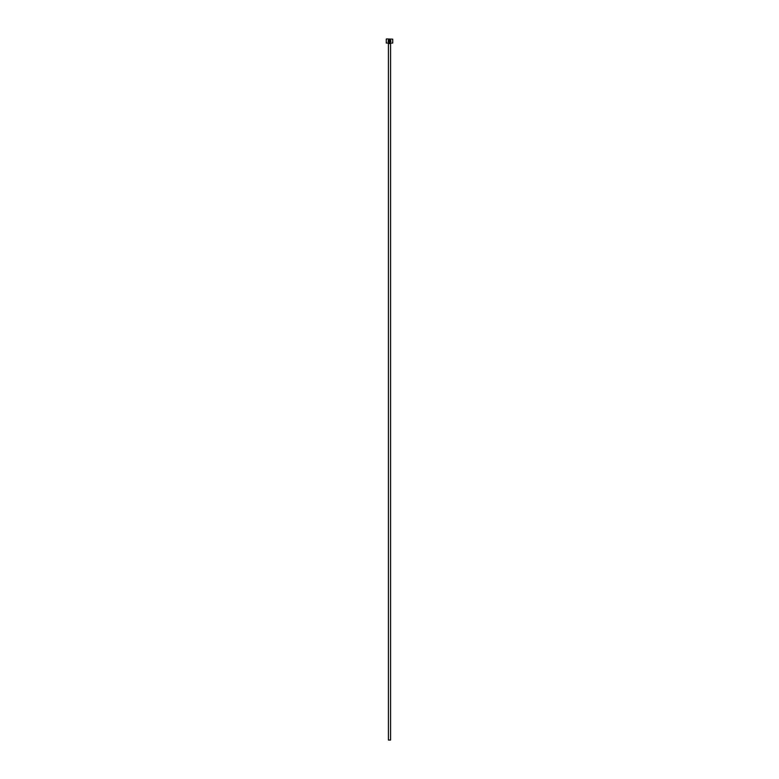 <?xml version="1.0" encoding="UTF-8"?>
<svg xmlns="http://www.w3.org/2000/svg" width="779" height="779" viewBox="0 0 779 779"><rect width="100%" height="100%" fill="white"/><g stroke="black" fill="none" stroke-linecap="round" stroke-linejoin="round"><path stroke-width="1.17" d="M389.519 42.212L388.614 40.381L389.519 42.212C390.834 41.715 390.98 40.975 389.948 40.021L389.666 41.647L389.666 39.661C391.36 40.693 391.311 41.638 389.519 42.504C388.185 42.183 387.815 41.414 388.419 40.177L388.614 40.381M390.055 42.397L390.941 41.131M389.091 41.219L388.614 39.972L389.373 39.661L389.373 41.219L388.809 41.219M392.733 43.049L386.267 43.049L392.733 43.049L392.733 39.164L386.481 38.95L392.733 39.164M390.581 740.05L388.419 740.05L388.419 43.585L390.581 43.585L390.581 740.05M386.267 43.049L386.267 39.164M389.373 39.661L388.614 39.972M388.234 41.696L388.75 42.28M389.948 40.021L390.639 41.297"/></g></svg>
